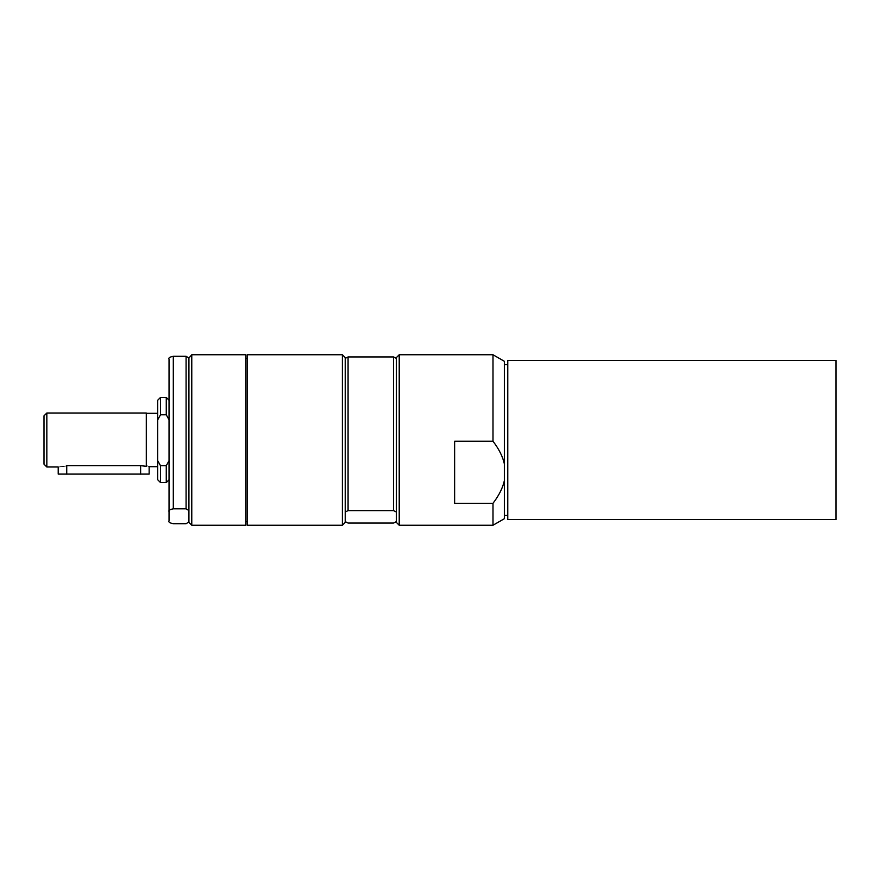 <?xml version="1.0" encoding="UTF-8"?>
<svg xmlns="http://www.w3.org/2000/svg" width="880" height="880" viewBox="0 0 880 880"><rect width="100%" height="100%" fill="white"/><g stroke="black" fill="none" stroke-linecap="round" stroke-linejoin="round"><path stroke-width="1.32" d="M245.762 521.664L247.181 521.664M504.361 515.394L507.771 515.394M146.3 465.993C150.051 466.939 150.051 466.917 146.3 465.894M157.674 466.708L149.138 466.708L149.149 474.1L58.212 474.1L58.212 466.994L46.838 466.994L46.838 413.006L146.3 413.006L146.3 466.29L140.624 465.674L140.624 474.166M66.737 465.553C55.737 467.104 55.737 467.148 66.737 465.674L140.624 465.674M169.037 460.746L166.265 465.707L160.512 465.707L157.674 460.614L157.674 419.903L160.512 414.799L166.265 414.799L169.037 419.76M169.037 400.213L166.265 397.441L166.265 414.799M157.674 419.903L157.674 400.29L160.512 397.441L160.512 414.799M157.674 460.614L157.674 479.71L160.512 482.559L166.265 482.559L166.265 465.707M160.512 465.707L160.512 482.559M46.838 413.006L44 415.844L44 464.156L46.838 466.994M245.762 354.75L245.762 525.25L191.774 525.25L191.774 354.75L245.762 354.75M191.774 354.75L188.925 358.028L186.087 356.301L173.305 356.301C169.752 356.983 168.333 357.907 169.037 359.095L169.037 511.621C168.333 510.444 169.752 509.509 173.305 508.827L186.087 508.827L188.925 510.554L188.925 522.412L191.774 525.25M188.925 521.972L186.087 523.699L173.305 523.699C169.752 523.017 168.333 522.093 169.037 520.905L169.037 511.621M186.087 356.301L186.087 508.827M188.925 358.028L188.925 510.554M169.037 520.905L169.037 368.379M507.771 381.172L507.771 519.574L836 519.574L836 360.426L507.771 360.426L507.771 381.172M504.361 480.667L504.361 518.694L492.998 525.25L492.998 503.294L454.63 503.294L454.63 441.232L492.998 441.232C498.982 449.086 502.766 456.632 504.361 463.87L504.361 480.667C502.766 487.905 498.982 495.451 492.998 503.294M399.223 354.75L399.223 525.25L396.374 522.412L396.374 357.588L399.223 354.75L492.998 354.75L492.998 441.232M492.998 354.75L504.361 361.306L504.361 463.87M247.181 424.402L247.181 525.25L342.386 525.25L342.386 354.75L247.181 354.75L247.181 424.402M396.374 521.62L393.536 523.061L348.073 523.061L345.224 521.62M342.386 525.25L345.224 522.412L345.224 357.588L342.386 354.75M396.374 358.38L393.536 356.939L348.073 356.939L348.073 510.598L393.536 510.598L396.374 512.039M393.536 510.598L393.536 356.939M345.224 512.039L348.073 510.598M348.073 356.939L345.224 358.38M66.737 465.674L66.737 474.166M173.305 356.301L173.305 508.827M245.762 358.325L247.181 358.325M504.361 364.595L507.771 364.595M160.512 397.441L166.265 397.441M169.037 479.787L166.265 482.559M146.3 413.292L157.674 413.292M399.223 525.25L492.998 525.25"/></g></svg>

